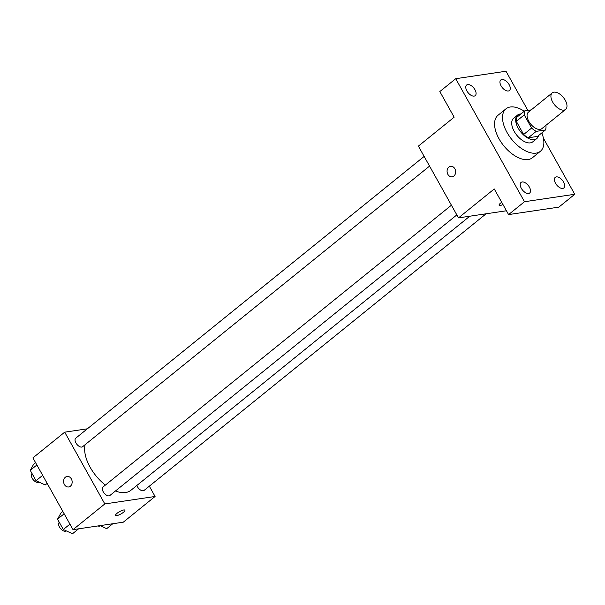 <?xml version="1.0" encoding="UTF-8"?>
<svg xmlns="http://www.w3.org/2000/svg" width="605" height="605" viewBox="0 0 605 605"><rect width="100%" height="100%" fill="white"/><g stroke="black" fill="none" stroke-linecap="round" stroke-linejoin="round"><path stroke-width="0.91" d="M563.966 110.102A10.633 5.74 -129 0 1 553.514 103.432A10.633 5.74 -129 0 1 552.267 92.867A10.633 5.74 -129 0 1 563.414 97.518A10.633 5.74 -129 0 1 565.637 109.399A10.633 5.74 -129 0 1 563.966 110.102M565.637 109.399L541.793 128.683A10.633 5.74 -129 0 1 540.121 129.387A10.633 5.74 -129 0 1 529.67 122.717A10.633 5.74 -129 0 1 528.422 112.152L552.267 92.867M545.445 129.984L537.497 136.412L528.286 137.781L536.234 131.353L545.445 129.984A14.429 7.797 -129 0 0 545.96 125.923L545.725 125.5M531.22 109.891L524.769 110.851A14.429 7.797 -129 0 0 524.248 114.905L531.598 128.056A14.429 7.797 -129 0 0 536.234 131.353M524.248 114.905L516.299 121.333L523.65 134.484L531.598 128.056M528.286 137.781A14.429 7.797 -129 0 1 523.65 134.484M516.299 121.333A14.429 7.797 -129 0 1 516.821 117.279L524.769 110.851M520.92 113.959A15.185 8.205 51 0 0 517.608 115.041A15.185 8.205 51 0 0 518.183 128.177A15.185 8.205 51 0 0 536.711 138.651A15.185 8.205 51 0 0 538.458 135.633M536.711 138.651L532.733 141.865A15.185 8.205 -129 0 1 530.351 142.871A15.185 8.205 -129 0 1 514.205 131.391A15.185 8.205 -129 0 1 513.637 118.255L517.608 115.041M541.83 132.911A27.331 14.77 -129 0 1 540.371 151.311A27.331 14.77 -129 0 1 536.075 153.125A27.331 14.77 -129 0 1 509.198 135.974A27.331 14.77 -129 0 1 505.999 108.809A27.331 14.77 -129 0 1 524.293 111.229M540.371 151.311L532.423 157.739A27.331 14.77 -129 0 1 528.127 159.554A27.331 14.77 -129 0 1 501.25 142.402A27.331 14.77 -129 0 1 498.051 115.237L505.999 108.809M509.145 84.655A6.829 3.69 -129 0 1 509.402 90.561A6.829 3.69 -129 0 1 502.241 87.574A6.829 3.69 -129 0 1 500.819 79.943A6.829 3.69 -129 0 1 509.145 84.655M563.58 182.052A6.829 3.69 -129 0 1 563.837 187.958A6.829 3.69 -129 0 1 556.676 184.971A6.829 3.69 -129 0 1 555.254 177.341A6.829 3.69 -129 0 1 563.58 182.052M529.398 187.126A6.829 3.69 -129 0 1 529.655 193.033A6.829 3.69 -129 0 1 522.493 190.046A6.829 3.69 -129 0 1 521.071 182.415A6.829 3.69 -129 0 1 529.398 187.126M474.963 89.729A6.829 3.69 -129 0 1 475.22 95.635A6.829 3.69 -129 0 1 468.058 92.648A6.829 3.69 -129 0 1 466.636 85.018A6.829 3.69 -129 0 1 474.963 89.729M527.87 110.39L505.992 71.239L455.724 78.703L524.482 201.73L574.75 194.273L543.388 138.152M455.724 78.703L439.827 91.559L454.151 117.189L418.388 146.115L458.499 217.883L494.262 188.957L508.586 214.586L524.482 201.73M453.863 176.04A5.316 4.258 81.6 0 1 452.139 176.811A5.316 4.258 81.6 0 1 447.14 172.183A5.316 4.258 81.6 0 1 450.574 166.299A5.316 4.258 81.6 0 1 455.3 169.793A5.316 4.258 81.6 0 1 453.863 176.04M508.586 214.586L558.854 207.129L574.75 194.273M458.499 217.883L506.453 210.767M499.087 205.231A5.316 1.354 -29.2 0 0 500.244 205.45A5.316 1.354 -29.2 0 0 502.974 204.543A5.316 1.354 -29.2 0 1 500.252 205.45A5.316 1.354 -29.2 0 1 499.087 205.231A5.316 1.354 -29.2 0 1 501.711 202.282M452.139 176.811A5.316 4.258 81.6 0 1 447.148 172.183A5.316 4.258 81.6 0 1 450.581 166.299M469.79 216.204L130.907 490.292A33.404 18.052 -129 0 1 125.651 492.515A33.404 18.052 -129 0 1 115.479 490.98M105.391 485.081A33.404 18.052 -129 0 1 85.116 444.683M136.851 485.49A5.468 2.957 51 0 0 140.277 489.861A5.468 2.957 51 0 0 144.058 490.436L486.117 213.784M429.558 166.103L82.605 446.709A5.468 2.957 -129 0 1 81.743 447.072A5.468 2.957 -129 0 1 76.374 443.639A5.468 2.957 -129 0 1 75.731 438.209L424.143 156.415M456.828 214.904L109.876 495.51A5.468 2.957 -129 0 1 109.021 495.873A5.468 2.957 -129 0 1 103.644 492.44A5.468 2.957 -129 0 1 103.001 487.01L451.413 205.216M87.354 428.809L64.705 432.167L104.816 503.935L155.084 496.471L149.329 486.178M104.816 503.935L73.023 529.647L32.912 457.879L64.705 432.167M70.377 486.201A5.316 4.258 81.6 0 1 68.652 486.972A5.316 4.258 81.6 0 1 63.661 482.336A5.316 4.258 81.6 0 1 67.094 476.453A5.316 4.258 81.6 0 1 71.813 479.954A5.316 4.258 81.6 0 1 70.377 486.201M73.023 529.647L123.291 522.183L155.084 496.471M124.88 510.204A5.316 1.354 -29.2 0 1 122.225 513.176A5.316 1.354 -29.2 0 1 116.765 515.604A5.316 1.354 -29.2 0 1 115.6 515.392A5.316 1.354 -29.2 0 1 119.578 511.611A5.316 1.354 -29.2 0 1 124.88 510.204A5.316 1.354 -29.2 0 1 122.233 513.176A5.316 1.354 -29.2 0 1 116.765 515.611A5.316 1.354 -29.2 0 1 115.6 515.392M68.652 486.972A5.316 4.258 81.6 0 1 63.661 482.336A5.316 4.258 81.6 0 1 67.094 476.453M100.075 525.632L106.677 528.687L112.78 523.748M100.377 525.768L100.347 525.79A5.468 2.957 -129 0 1 99.492 526.153A5.468 2.957 -129 0 1 97.95 525.949M62.86 511.467L60.916 513.04L57.528 519.15L63.313 529.511L72.494 533.761L78.597 528.823M57.528 519.15L64.16 513.789M63.313 529.511L69.946 524.142M66.195 530.842L66.164 530.865A5.468 2.957 -129 0 1 65.31 531.228A5.468 2.957 -129 0 1 59.933 527.794A5.468 2.957 -129 0 1 59.29 522.365L59.313 522.349M35.589 462.666L33.638 464.239L30.25 470.35L36.043 480.71L45.216 484.96L47.167 483.38M30.25 470.35L36.882 464.988M36.043 480.71L42.675 475.341M38.917 482.041L38.894 482.064A5.468 2.957 -129 0 1 38.032 482.427A5.468 2.957 -129 0 1 32.655 478.994A5.468 2.957 -129 0 1 32.02 473.564L32.035 473.549"/></g></svg>
